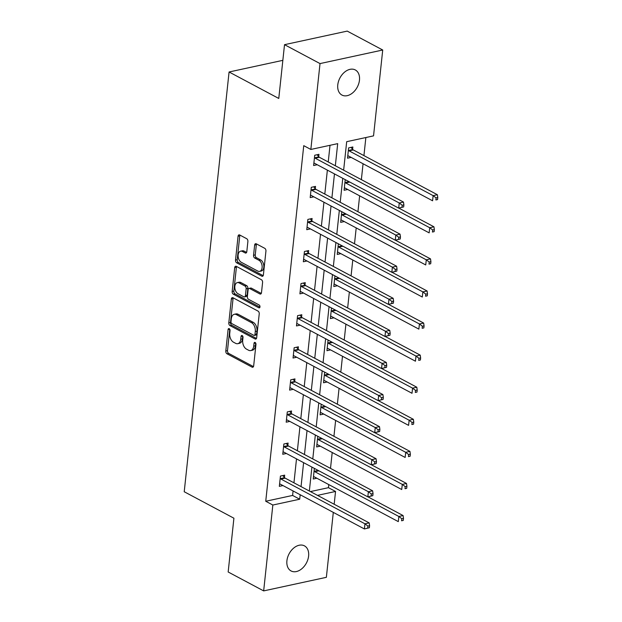 <?xml version="1.0" encoding="UTF-8"?>
<svg xmlns="http://www.w3.org/2000/svg" width="622" height="622" viewBox="0 0 622 622"><rect width="100%" height="100%" fill="white"/><g stroke="black" fill="none" stroke-linecap="round" stroke-linejoin="round"><path stroke-width="0.93" d="M229.215 328.665A1.524 0.956 -102.2 0 0 228.74 328.587A1.524 0.956 -102.2 0 0 228.087 329.559L225.802 351.002A2.177 1.361 -102.2 0 0 226.976 353.77L252.065 367.128A2.177 1.361 -102.2 0 0 252.742 367.244A2.177 1.361 -102.2 0 0 253.675 365.853L255.961 344.401A1.524 0.956 -102.2 0 0 255.137 342.473A1.524 0.956 -102.2 0 0 254.662 342.395A1.524 0.956 -102.2 0 0 254.009 343.367L253.714 346.143A6.982 4.362 -102.2 0 1 250.736 350.583A6.982 4.362 -102.2 0 1 248.567 350.225L246.475 349.113A6.982 4.362 -102.2 0 1 242.704 340.273L243 337.497A1.524 0.956 -102.2 0 0 242.176 335.569A1.524 0.956 -102.2 0 0 241.701 335.491A1.524 0.956 -102.2 0 0 241.048 336.463L240.753 339.239A6.982 4.362 -102.2 0 1 237.775 343.678A6.982 4.362 -102.2 0 1 235.606 343.321L233.514 342.209A6.982 4.362 -102.2 0 1 229.743 333.369L230.039 330.593A1.524 0.956 -102.2 0 0 229.215 328.665M359.469 80.152A14.22 9.804 -62 0 1 352.798 92.748A14.22 9.804 -62 0 1 341.937 95.057A14.22 9.804 -62 0 1 337.777 84.849A14.22 9.804 -62 0 1 344.44 72.253A14.22 9.804 -62 0 1 355.31 69.952A14.22 9.804 -62 0 1 359.469 80.152M308.605 556.052A14.22 9.804 -62 0 1 301.942 568.648A14.22 9.804 -62 0 1 291.08 570.957A14.22 9.804 -62 0 1 286.913 560.756A14.22 9.804 -62 0 1 293.584 548.161A14.22 9.804 -62 0 1 304.446 545.852A14.22 9.804 -62 0 1 308.605 556.052M247.89 241.476A2.177 1.361 -102.2 0 0 246.709 238.716L239.672 234.968A2.177 1.361 -102.2 0 0 238.996 234.852A2.177 1.361 -102.2 0 0 238.063 236.243L235.52 260.066A2.177 1.361 -102.2 0 0 236.694 262.826L261.784 276.184A2.177 1.361 -102.2 0 0 262.461 276.3A2.177 1.361 -102.2 0 0 263.394 274.908L265.936 251.086A2.177 1.361 -102.2 0 0 264.762 248.326L256.256 243.801A2.177 1.361 -102.2 0 0 255.58 243.684A2.177 1.361 -102.2 0 0 254.647 245.076L253.558 255.269A2.177 1.361 -102.2 0 0 254.732 258.029L258.954 260.276A5.831 3.646 -102.2 0 1 262.134 266.302A5.831 3.646 -102.2 0 1 259.607 271.379A5.831 3.646 -102.2 0 1 257.796 271.075L241.282 262.282A5.831 3.646 -102.2 0 1 238.102 256.256A5.831 3.646 -102.2 0 1 240.628 251.179A5.831 3.646 -102.2 0 1 242.44 251.482L245.192 252.944A2.177 1.361 -102.2 0 0 245.869 253.061A2.177 1.361 -102.2 0 0 246.802 251.669L247.89 241.476M333.306 512.388L326.363 577.325L263.666 590.9L228.165 571.991L233.911 518.212L184.221 491.745L229.075 71.989L278.773 98.455L284.518 44.675L320.019 63.584L382.724 50.009L373.542 135.868L346.687 141.684L343.639 170.187M263.666 590.9L272.84 505.033L299.703 499.217L300.177 494.747M335.336 165.763L337.699 143.635L310.844 149.451L303.746 145.665L265.742 501.254L272.84 505.033M310.844 149.451L320.019 63.584M232.962 297.751A2.177 1.361 -102.2 0 0 232.286 297.635A2.177 1.361 -102.2 0 0 231.353 299.026L228.81 322.841A2.177 1.361 -102.2 0 0 229.984 325.609L255.074 338.967A2.177 1.361 -102.2 0 0 255.751 339.083A2.177 1.361 -102.2 0 0 256.684 337.692L259.226 313.869A2.177 1.361 -102.2 0 0 258.052 311.109L232.962 297.751M232.162 291.454L234.704 267.631A2.177 1.361 -102.2 0 1 235.637 266.247A2.177 1.361 -102.2 0 1 236.321 266.356L261.403 279.721A2.177 1.361 -102.2 0 1 262.585 282.481L261.489 292.674A2.177 1.361 -102.2 0 1 260.564 294.066A2.177 1.361 -102.2 0 1 259.879 293.949L249.71 288.53A2.177 1.361 -102.2 0 0 249.033 288.421A2.177 1.361 -102.2 0 0 248.1 289.805L247.377 296.57A2.177 1.361 -102.2 0 0 248.551 299.33L259.149 304.974A1.524 0.956 -102.2 0 1 259.98 306.553A1.524 0.956 -102.2 0 1 259.32 307.882A1.524 0.956 -102.2 0 1 258.845 307.797L233.343 294.214A2.177 1.361 -102.2 0 1 232.162 291.454L233.856 291.088L236.399 267.266L234.704 267.631M284.518 44.675L347.224 31.1L382.724 50.009M282.847 60.342L229.075 71.989M345.676 179.882L345.187 179.983L344.09 190.27L347.714 189.485M338.819 244.049L338.329 244.151L337.233 254.437L340.856 253.652M331.961 308.217L331.472 308.318L330.375 318.604L333.998 317.819M325.104 372.384L324.614 372.485L323.518 382.771L327.141 381.986M318.246 436.551L317.756 436.652L316.66 446.938L320.283 446.153M310.409 491.582L328.447 487.679L328.774 484.585M330.507 468.382L332.202 452.497M333.936 436.294L335.631 420.418M337.365 404.214L339.06 388.33M340.794 372.127L342.489 356.25M344.223 340.047L345.918 324.163M347.651 307.96L349.346 292.083M351.08 275.88L352.775 260.004M354.509 243.793L356.204 227.916M357.938 211.713L359.633 195.837M361.366 179.634L363.061 163.749M363.932 155.609L365.86 137.532M314.818 468.63L314.328 468.739L313.231 479.018L316.855 478.232M321.675 404.463L321.185 404.572L320.089 414.851L323.712 414.065M328.533 340.296L328.043 340.405L326.947 350.684L330.57 349.898M335.39 276.129L334.9 276.238L333.804 286.517L337.427 285.731M342.248 211.962L341.758 212.071L340.662 222.357L344.285 221.572M352.604 149.288L352.853 146.986L348.615 147.904L347.519 158.19L351.142 157.405M328.447 487.679L335.546 491.458L334.177 504.24M301.048 486.598L303.606 462.659M304.477 454.519L307.035 430.579M307.906 422.431L310.464 398.492M311.334 390.352L313.892 366.412M314.763 358.264L317.321 334.325M318.192 326.185L320.75 302.245M321.621 294.097L324.179 270.158M325.049 262.017L327.607 238.078M328.478 229.93L331.036 205.991M331.907 197.85L334.465 173.911M317.508 495.369L335.546 491.458M342.769 178.335L340.211 202.274M339.34 210.415L336.782 234.354M335.911 242.502L333.353 266.441M332.482 274.582L329.924 298.521M329.054 306.669L326.496 330.601M325.625 338.749L323.067 362.688M322.196 370.829L319.638 394.768M318.767 402.916L316.209 426.855M315.338 434.996L312.78 458.935M311.91 467.083L309.352 491.022M265.742 501.254L292.604 495.439L293.079 490.96M293.949 482.82L296.507 458.881M297.378 450.732L299.936 426.793M300.807 418.653L303.365 394.713M304.236 386.565L306.794 362.626M307.665 354.486L310.222 330.546M311.093 322.398L313.651 298.459M314.522 290.318L317.08 266.379M317.951 258.231L320.509 234.3M321.38 226.151L323.938 202.212M324.808 194.072L327.366 170.133M328.237 161.984L330.018 145.291M292.604 495.439L299.703 499.217M317.251 164.737L313.62 165.522L314.724 155.243L318.954 154.326L318.713 156.627M313.822 196.824L310.191 197.609L311.295 187.323L315.525 186.406L315.284 188.707M310.394 228.904L306.763 229.689L307.867 219.41L312.096 218.493L311.855 220.794M306.965 260.991L303.334 261.776L304.438 251.49L308.667 250.573L308.426 252.874M303.536 293.071L299.905 293.856L301.009 283.578L305.247 282.66L304.998 284.962M300.107 325.158L296.476 325.944L297.58 315.657L301.818 314.74L301.569 317.041M296.678 357.238L293.048 358.023L294.152 347.745L298.389 346.827L298.14 349.129M293.25 389.325L289.619 390.111L290.723 379.824L294.96 378.907L294.711 381.208M289.821 421.405L286.19 422.19L287.294 411.912L291.531 410.994L291.283 413.288M286.392 453.492L282.761 454.278L283.865 443.991L288.103 443.074L287.854 445.375M282.963 485.572L279.332 486.357L280.436 476.071L284.674 475.154L284.425 477.455M237.775 343.678L239.47 343.313A6.982 4.362 -102.2 0 0 242.448 338.873L240.753 339.239M242.735 336.168L242.448 338.873M250.736 350.583L252.431 350.217A6.982 4.362 -102.2 0 0 255.409 345.77L253.714 346.143M255.696 343.072L255.409 345.77M229.775 329.263L227.489 350.637A2.177 1.361 -102.2 0 0 228.671 353.397L253.465 366.607M233.258 297.907A2.177 1.361 -102.2 0 0 233.048 298.653L230.505 322.476A2.177 1.361 -102.2 0 0 231.679 325.236L256.474 338.446M230.995 321.66A1.524 0.956 -102.2 0 0 231.819 323.595L253.838 335.328A1.524 0.956 -102.2 0 0 254.312 335.406A1.524 0.956 -102.2 0 0 254.966 334.434L255.284 331.503A6.982 4.362 -102.2 0 0 251.513 322.67L236.461 314.654A6.982 4.362 -102.2 0 0 234.292 314.289A6.982 4.362 -102.2 0 0 231.306 318.736L230.995 321.66M254.312 335.406L256.007 335.04A1.524 0.956 -102.2 0 0 256.661 334.068L254.966 334.434M234.292 314.289L235.987 313.923A6.982 4.362 -102.2 0 1 238.156 314.289L253.208 322.305A6.982 4.362 -102.2 0 1 256.972 331.137L256.661 334.068M236.609 266.511A2.177 1.361 -102.2 0 0 236.399 267.266M261.287 293.428L251.405 288.165A2.177 1.361 -102.2 0 0 250.728 288.048L249.033 288.421M259.942 307.113L235.038 293.848L233.343 294.214M239.151 282.909A5.831 3.646 -102.2 0 0 237.34 282.606A5.831 3.646 -102.2 0 0 234.821 287.683A5.831 3.646 -102.2 0 0 238.001 293.708L243.816 296.811A2.177 1.361 -102.2 0 0 244.493 296.919A2.177 1.361 -102.2 0 0 245.426 295.528L246.149 288.771A2.177 1.361 -102.2 0 0 244.967 286.011L239.151 282.909L240.846 282.543A5.831 3.646 -102.2 0 0 239.035 282.24L237.34 282.606M244.493 296.919L246.188 296.554A2.177 1.361 -102.2 0 0 247.121 295.162L245.426 295.528M240.846 282.543L246.662 285.638A2.177 1.361 -102.2 0 1 247.844 288.398L247.121 295.162M233.856 291.088A2.177 1.361 -102.2 0 0 235.038 293.848M240.628 251.179L242.323 250.814A5.831 3.646 -102.2 0 1 244.135 251.117L246.592 252.423M259.607 271.379L261.302 271.013A5.831 3.646 -102.2 0 0 263.829 265.936A5.831 3.646 -102.2 0 0 260.649 259.91L258.954 260.276M256.552 243.956A2.177 1.361 -102.2 0 0 256.342 244.71L255.253 254.903A2.177 1.361 -102.2 0 0 256.427 257.663L260.649 259.91M239.968 235.124A2.177 1.361 -102.2 0 0 239.758 235.878L237.215 259.693A2.177 1.361 -102.2 0 0 238.389 262.461L263.184 275.663M313.472 476.716L313.698 476.709A2.224 1.392 77.8 0 1 314.242 476.841L398.298 521.617L398.85 516.47L403.087 515.552L367.952 496.846M401.796 518.725L401.579 520.777L403.274 520.412L403.491 518.359L401.796 518.725L398.85 516.47L314.794 471.701A2.224 1.392 77.8 0 1 314.273 471.266L314.079 471.041M403.274 520.412L401.579 520.777M403.087 515.552L403.491 518.359M369.382 527.751L369.6 525.691L367.905 526.064L367.688 528.117L369.382 527.751L364.406 528.957L280.351 484.18A2.224 1.392 -102.2 0 0 279.799 484.048L279.581 484.056M367.688 528.117L364.406 528.957L364.951 523.81L369.188 522.892L285.133 478.124A2.224 1.392 -102.2 0 1 284.619 477.688L282.823 475.558M280.188 478.372L280.382 478.606A2.224 1.392 -102.2 0 0 280.895 479.041L364.951 523.81L367.905 526.064M369.6 525.691L369.188 522.892M316.901 444.637L317.127 444.621A2.224 1.392 77.8 0 1 317.671 444.761L401.726 489.53L402.278 484.39L406.516 483.473L371.381 464.758M405.225 486.637L405.008 488.698L406.702 488.332L406.92 486.272L405.225 486.637L402.278 484.39L318.223 439.614A2.224 1.392 77.8 0 1 317.702 439.186L317.508 438.953M406.702 488.332L405.008 488.698M406.516 483.473L406.92 486.272M320.33 412.549L320.555 412.541A2.224 1.392 77.8 0 1 321.1 412.674L405.155 457.45L405.707 452.303L409.945 451.385L374.809 432.679M408.654 454.558L408.436 456.61L410.131 456.245L410.349 454.192L408.654 454.558L405.707 452.303L321.652 407.534A2.224 1.392 77.8 0 1 321.131 407.099L320.936 406.874M410.131 456.245L408.436 456.61M409.945 451.385L410.349 454.192M372.811 495.672L373.029 493.611L371.334 493.977L371.116 496.037L372.811 495.672L367.835 496.869L283.78 452.101A2.224 1.392 -102.2 0 0 283.228 451.961L283.01 451.976M371.116 496.037L367.835 496.869L368.38 491.73L372.617 490.812L288.561 446.036A2.224 1.392 -102.2 0 1 288.048 445.609L286.252 443.47M283.616 446.293L283.811 446.526A2.224 1.392 -102.2 0 0 284.324 446.954L368.38 491.73L371.334 493.977M373.029 493.611L372.617 490.812M376.24 463.584L376.458 461.532L374.763 461.897L374.545 463.95L376.24 463.584L371.264 464.789L287.208 420.013A2.224 1.392 -102.2 0 0 286.656 419.881L286.439 419.889M374.545 463.95L371.264 464.789L371.808 459.642L376.046 458.725L291.99 413.957A2.224 1.392 -102.2 0 1 291.477 413.521L289.681 411.391M287.045 414.205L287.24 414.439A2.224 1.392 -102.2 0 0 287.753 414.874L371.808 459.642L374.763 461.897M376.458 461.532L376.046 458.725M323.759 380.47L323.984 380.462A2.224 1.392 77.8 0 1 324.528 380.594L408.584 425.362L409.136 420.223L413.373 419.306L378.238 400.591M412.083 422.47L411.865 424.531L413.56 424.165L413.778 422.105L412.083 422.47L409.136 420.223L325.081 375.447A2.224 1.392 77.8 0 1 324.56 375.019L324.365 374.786M413.56 424.165L411.865 424.531M413.373 419.306L413.778 422.105M379.669 431.505L379.887 429.444L378.192 429.81L377.974 431.87L379.669 431.505L374.693 432.702L290.637 387.934A2.224 1.392 -102.2 0 0 290.085 387.794L289.868 387.809M377.974 431.87L374.693 432.702L375.237 427.563L379.474 426.645L295.419 381.869A2.224 1.392 -102.2 0 1 294.906 381.442L293.11 379.303M290.474 382.126L290.668 382.359A2.224 1.392 -102.2 0 0 291.182 382.787L375.237 427.563L378.192 429.81M379.887 429.444L379.474 426.645M327.188 348.382L327.413 348.374A2.224 1.392 77.8 0 1 327.957 348.507L412.013 393.283L412.565 388.144L416.802 387.226L381.667 368.512M415.512 390.391L415.294 392.443L416.989 392.078L417.207 390.025L415.512 390.391L412.565 388.144L328.509 343.367A2.224 1.392 77.8 0 1 327.988 342.94L327.794 342.706M416.989 392.078L415.294 392.443M416.802 387.226L417.207 390.025M383.098 399.417L383.315 397.365L381.62 397.73L381.403 399.783L383.098 399.417L378.122 400.622L294.066 355.846A2.224 1.392 -102.2 0 0 293.514 355.714L293.296 355.722M381.403 399.783L378.122 400.622L378.666 395.475L382.903 394.558L298.848 349.789A2.224 1.392 -102.2 0 1 298.335 349.354L296.538 347.224M293.903 350.046L294.097 350.272A2.224 1.392 -102.2 0 0 294.61 350.707L378.666 395.475L381.62 397.73M383.315 397.365L382.903 394.558M330.616 316.303L330.842 316.295A2.224 1.392 77.8 0 1 331.386 316.427L415.442 361.195L415.994 356.056L420.231 355.139L385.096 336.424M418.94 358.311L418.723 360.363L420.418 359.998L420.635 357.938L418.94 358.311L415.994 356.056L331.938 311.288A2.224 1.392 77.8 0 1 331.417 310.852L331.223 310.619M420.418 359.998L418.723 360.363M420.231 355.139L420.635 357.938M386.526 367.338L386.744 365.277L385.049 365.643L384.831 367.703L386.526 367.338L381.55 368.535L297.495 323.767A2.224 1.392 -102.2 0 0 296.943 323.634L296.725 323.642M384.831 367.703L381.55 368.535L382.095 363.396L386.332 362.478L302.276 317.702A2.224 1.392 -102.2 0 1 301.763 317.274L299.967 315.144M297.332 317.959L297.526 318.192A2.224 1.392 -102.2 0 0 298.039 318.62L382.095 363.396L385.049 365.643M386.744 365.277L386.332 362.478M334.045 284.223L334.271 284.207A2.224 1.392 77.8 0 1 334.815 284.34L418.87 329.116L419.422 323.976L423.66 323.059L388.525 304.345M422.369 326.223L422.151 328.284L423.846 327.911L424.064 325.858L422.369 326.223L419.422 323.976L335.367 279.2A2.224 1.392 77.8 0 1 334.846 278.773L334.652 278.539M423.846 327.911L422.151 328.284M423.66 323.059L424.064 325.858M389.955 335.25L390.173 333.198L388.478 333.563L388.26 335.616L389.955 335.25L384.979 336.455L300.924 291.679A2.224 1.392 -102.2 0 0 300.372 291.547L300.154 291.555M388.26 335.616L384.979 336.455L385.523 331.308L389.761 330.391L305.705 285.622A2.224 1.392 -102.2 0 1 305.192 285.195L303.396 283.057M300.76 285.879L300.955 286.112A2.224 1.392 -102.2 0 0 301.468 286.54L385.523 331.308L388.478 333.563M390.173 333.198L389.761 330.391M337.474 252.135L337.699 252.128A2.224 1.392 77.8 0 1 338.244 252.26L422.299 297.028L422.851 291.889L427.089 290.972L391.953 272.257M425.798 294.144L425.58 296.196L427.275 295.831L427.493 293.771L425.798 294.144L422.851 291.889L338.788 247.121A2.224 1.392 77.8 0 1 338.275 246.685L338.08 246.452M427.275 295.831L425.58 296.196M427.089 290.972L427.493 293.771M393.384 303.171L393.602 301.11L391.907 301.476L391.689 303.536L393.384 303.171L388.408 304.368L304.352 259.599A2.224 1.392 -102.2 0 0 303.8 259.467L303.583 259.475M391.689 303.536L388.408 304.368L388.952 299.229L393.19 298.311L309.134 253.543A2.224 1.392 -102.2 0 1 308.621 253.107L306.825 250.977M304.189 253.792L304.383 254.025A2.224 1.392 -102.2 0 0 304.897 254.452L388.952 299.229L391.907 301.476M393.602 301.11L393.19 298.311M340.903 220.056L341.128 220.04A2.224 1.392 77.8 0 1 341.672 220.172L425.728 264.949L426.28 259.809L430.517 258.892L395.382 240.178M429.227 262.056L429.009 264.117L430.704 263.744L430.922 261.691L429.227 262.056L426.28 259.809L342.217 215.033A2.224 1.392 77.8 0 1 341.703 214.606L341.509 214.372M430.704 263.744L429.009 264.117M430.517 258.892L430.922 261.691M396.813 271.083L397.03 269.031L395.335 269.396L395.118 271.456L396.813 271.083L391.837 272.288L307.781 227.512A2.224 1.392 -102.2 0 0 307.229 227.38L307.011 227.388M395.118 271.456L391.837 272.288L392.381 267.149L396.618 266.232L312.563 221.455A2.224 1.392 -102.2 0 1 312.05 221.028L310.254 218.89M307.618 221.712L307.812 221.945A2.224 1.392 -102.2 0 0 308.325 222.373L392.381 267.149L395.335 269.396M397.03 269.031L396.618 266.232M344.331 187.968L344.557 187.961A2.224 1.392 77.8 0 1 345.101 188.093L429.157 232.869L429.709 227.722L433.946 226.805L398.811 208.098M432.655 229.977L432.438 232.029L434.133 231.664L434.35 229.604L432.655 229.977L429.709 227.722L345.645 182.954A2.224 1.392 77.8 0 1 345.132 182.518L344.938 182.285M434.133 231.664L432.438 232.029M433.946 226.805L434.35 229.604M400.241 239.003L400.459 236.943L398.764 237.316L398.546 239.369L400.241 239.003L395.265 240.201L311.21 195.432A2.224 1.392 -102.2 0 0 310.658 195.3L310.44 195.308M398.546 239.369L395.265 240.201L395.81 235.062L400.047 234.144L315.992 189.376A2.224 1.392 -102.2 0 1 315.478 188.94L313.682 186.81M311.047 189.624L311.241 189.858A2.224 1.392 -102.2 0 0 311.754 190.293L395.81 235.062L398.764 237.316M400.459 236.943L400.047 234.144M347.76 155.889L347.986 155.873A2.224 1.392 77.8 0 1 348.53 156.013L432.585 200.782L433.137 195.642L437.375 194.725L353.312 149.949A2.224 1.392 77.8 0 1 352.798 149.521L351.01 147.383M436.084 197.889L435.866 199.95L437.561 199.584L437.779 197.524L436.084 197.889L433.137 195.642L349.074 150.866A2.224 1.392 77.8 0 1 348.561 150.438L348.367 150.205M437.561 199.584L435.866 199.95M437.375 194.725L437.779 197.524M403.67 206.916L403.888 204.863L402.193 205.229L401.975 207.289L403.67 206.916L398.694 208.121L314.639 163.345A2.224 1.392 -102.2 0 0 314.087 163.213L313.869 163.228M401.975 207.289L398.694 208.121L399.238 202.982L403.476 202.064L319.42 157.288A2.224 1.392 -102.2 0 1 318.907 156.861L317.111 154.722M314.475 157.545L314.67 157.778A2.224 1.392 -102.2 0 0 315.183 158.206L399.238 202.982L402.193 205.229M403.888 204.863L403.476 202.064M229.736 329.201L228.087 329.559M255.665 343.01L254.009 343.367M242.697 336.105L241.048 336.463M253.309 366.856L252.065 367.128M228.671 353.397L226.976 353.77M227.489 350.637L225.802 351.002M256.318 338.695L255.074 338.967M231.679 325.236L229.984 325.609M230.505 322.476L228.81 322.841M233.048 298.653L231.353 299.026M256.972 331.137L255.284 331.503M253.208 322.305L251.513 322.67M238.156 314.289L236.461 314.654M261.131 293.677L259.879 293.949M251.405 288.165L249.71 288.53M259.716 307.61L258.845 307.797M247.844 288.398L246.149 288.771M246.662 285.638L244.967 286.011M246.436 252.68L245.192 252.944M244.135 251.117L242.44 251.482M256.427 257.663L254.732 258.029M255.253 254.903L253.558 255.269M256.342 244.71L254.647 245.076M263.028 275.919L261.784 276.184M238.389 262.461L236.694 262.826M237.215 259.693L235.52 260.066M239.758 235.878L238.063 236.243M318.907 470.807L314.794 471.701M318.184 470.426L314.273 471.266M280.382 478.606L284.619 477.688M280.895 479.041L285.133 478.124M322.336 438.728L318.223 439.614M321.613 438.339L317.702 439.186M325.765 406.64L321.652 407.534M325.042 406.259L321.131 407.099M283.811 446.526L288.048 445.609M284.324 446.954L288.561 446.036M287.24 414.439L291.477 413.521M287.753 414.874L291.99 413.957M329.193 374.561L325.081 375.447M328.47 374.172L324.56 375.019M290.668 382.359L294.906 381.442M291.182 382.787L295.419 381.869M332.622 342.473L328.509 343.367M331.899 342.092L327.988 342.94M294.097 350.272L298.335 349.354M294.61 350.707L298.848 349.789M336.051 310.394L331.938 311.288M335.328 310.005L331.417 310.852M297.526 318.192L301.763 317.274M298.039 318.62L302.276 317.702M339.48 278.306L335.367 279.2M338.757 277.925L334.846 278.773M300.955 286.112L305.192 285.195M301.468 286.54L305.705 285.622M342.909 246.226L338.788 247.121M342.186 245.838L338.275 246.685M304.383 254.025L308.621 253.107M304.897 254.452L309.134 253.543M346.337 214.147L342.217 215.033M345.614 213.758L341.703 214.606M307.812 221.945L312.05 221.028M308.325 222.373L312.563 221.455M349.766 182.059L345.645 182.954M349.043 181.671L345.132 182.518M311.241 189.858L315.478 188.94M311.754 190.293L315.992 189.376M353.312 149.949L349.074 150.866M352.798 149.521L348.561 150.438M314.67 157.778L318.907 156.861M315.183 158.206L319.42 157.288"/></g></svg>
